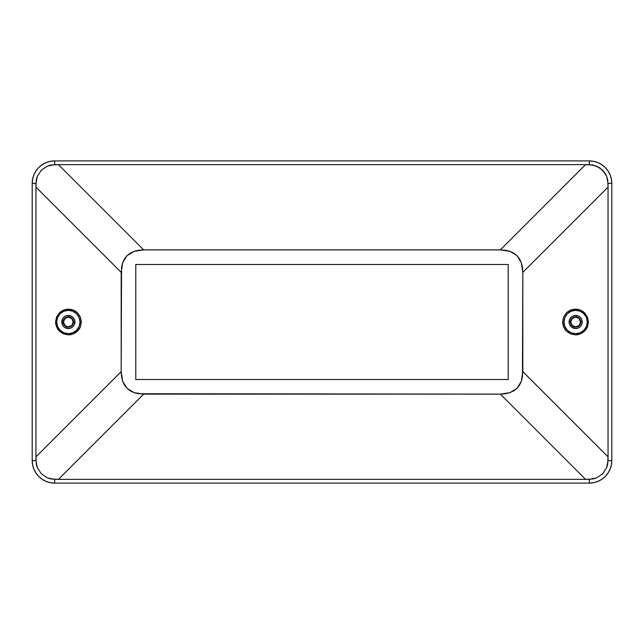 <?xml version="1.0" encoding="UTF-8"?>
<svg xmlns="http://www.w3.org/2000/svg" width="644" height="644" viewBox="0 0 644 644"><rect width="100%" height="100%" fill="white"/><g stroke="black" fill="none" stroke-linecap="round" stroke-linejoin="round"><path stroke-width="0.97" d="M563.967 322A11.673 11.673 0 0 0 575.647 333.673A11.673 11.673 0 0 0 587.32 322L588.423 322L587.441 326.943L584.639 331.129L580.453 333.922L575.519 334.912L570.576 333.922L566.39 331.129L563.589 326.943L562.606 322L563.967 322L562.606 322L562.856 324.52L564.78 329.173L566.39 331.129L570.576 333.922L575.519 334.912L578.03 334.663L582.683 332.731L586.249 329.173L587.441 326.943L588.423 322L587.441 317.057L584.639 312.871L582.683 311.269L578.03 309.337L572.999 309.337L568.346 311.269L566.39 312.871L563.589 317.057L562.606 322L563.589 317.057L566.39 312.871L570.576 310.078L575.519 309.088L580.453 310.078L584.639 312.871L587.441 317.057L588.423 322L587.32 322A11.673 11.673 0 0 0 575.647 310.328A11.673 11.673 0 0 0 563.967 322L564.86 326.468L567.388 330.251L571.18 332.787L575.647 333.673L580.115 332.787L583.899 330.251L586.434 326.468L587.32 322L586.434 317.532L583.899 313.749L580.115 311.213L575.647 310.328L571.18 311.213L567.388 313.749L564.86 317.532L563.967 322M56.68 322A11.673 11.673 0 0 0 68.353 333.673A11.673 11.673 0 0 0 80.033 322L81.394 322L80.411 326.943L77.61 331.129L73.424 333.922L68.481 334.912L63.547 333.922L59.361 331.129L56.559 326.943L55.577 322L56.68 322L55.577 322L55.827 324.52L57.751 329.173L59.361 331.129L63.547 333.922L68.481 334.912L71.001 334.663L75.654 332.731L79.22 329.173L80.411 326.943L81.394 322L80.411 317.057L77.61 312.871L75.654 311.269L71.001 309.337L65.97 309.337L61.317 311.269L59.361 312.871L56.559 317.057L55.577 322L56.559 317.057L59.361 312.871L63.547 310.078L68.481 309.088L73.424 310.078L77.61 312.871L80.411 317.057L81.394 322L80.033 322A11.673 11.673 0 0 0 68.353 310.328A11.673 11.673 0 0 0 56.68 322L57.566 326.468L60.101 330.251L63.885 332.787L68.353 333.673L72.82 332.787L76.612 330.251L79.14 326.468L80.033 322L79.14 317.532L76.612 313.749L72.82 311.213L68.353 310.328L63.885 311.213L60.101 313.749L57.566 317.532L56.68 322M74.913 322A6.553 6.553 0 0 1 68.353 328.553A6.553 6.553 0 0 1 61.8 322A6.553 6.553 0 0 1 68.353 315.447A6.553 6.553 0 0 1 74.913 322L74.414 324.512L72.989 326.637L70.864 328.054L68.353 328.553L64.714 327.45L62.903 325.647L61.8 322L62.903 318.353L64.714 316.55L67.073 315.568L70.864 315.946L72.989 317.363L74.414 319.488L74.913 322L73.488 322A5.128 5.128 0 0 0 68.353 316.872A5.128 5.128 0 0 0 63.225 322L61.8 322L63.225 322L64.73 325.631L68.353 327.128L71.983 325.631L73.488 322L71.983 318.369L68.353 316.872L64.73 318.369L63.225 322A5.128 5.128 0 0 0 68.353 327.128A5.128 5.128 0 0 0 73.488 322L74.913 322M582.2 322A6.553 6.553 0 0 1 575.647 328.553A6.553 6.553 0 0 1 569.087 322A6.553 6.553 0 0 1 575.647 315.447A6.553 6.553 0 0 1 582.2 322L581.701 324.512L580.284 326.637L578.151 328.054L575.647 328.553L572.001 327.45L569.586 324.512L569.087 322L570.198 318.353L572.001 316.55L574.368 315.568L578.151 315.946L580.284 317.363L581.701 319.488L582.2 322L580.775 322A5.128 5.128 0 0 0 575.647 316.872A5.128 5.128 0 0 0 570.512 322L569.087 322L570.512 322L572.017 325.631L575.647 327.128L579.27 325.631L580.775 322L579.27 318.369L575.647 316.872L572.017 318.369L570.512 322A5.128 5.128 0 0 0 575.647 327.128A5.128 5.128 0 0 0 580.775 322L582.2 322M54.684 483.105L50.296 482.67L46.078 481.39L42.19 479.313L38.785 476.52L35.992 473.115L33.915 469.226L32.635 465.008L32.2 460.621L32.2 183.379L32.635 178.992L33.915 174.774L35.992 170.885L38.785 167.48L42.19 164.687L46.078 162.61L50.296 161.33L54.684 160.895L589.316 160.895L593.704 161.33L597.922 162.61L601.81 164.687L605.215 167.48L608.008 170.885L610.085 174.774L611.365 178.992L611.8 183.379L611.8 460.621L611.365 465.008L610.085 469.226L608.008 473.115L605.215 476.52L601.81 479.313L597.922 481.39L593.704 482.67L589.316 483.105L54.684 483.105L54.684 479.353L47.503 477.929L41.425 473.863L37.368 467.786L35.951 460.621L32.2 460.621A22.484 22.484 0 0 0 54.684 483.105L589.316 483.105L589.316 479.353L54.684 479.353L54.684 483.105L589.316 483.105A22.484 22.484 0 0 0 611.8 460.621L608.049 460.621L606.624 467.802L602.559 473.879L596.481 477.937L589.316 479.353L589.316 483.105L593.704 482.67L597.922 481.39L601.81 479.313L605.215 476.52L608.008 473.115L610.085 469.226L611.365 465.008L611.8 460.621L611.8 183.379L608.049 183.379L608.049 460.621L611.8 460.621L611.8 183.379A22.484 22.484 0 0 0 589.316 160.895L589.316 164.647L596.497 166.072L602.575 170.137L606.632 176.215L608.049 183.379L611.8 183.379L611.365 178.992L610.085 174.774L608.008 170.885L605.215 167.48L601.81 164.687L597.922 162.61L593.704 161.33L589.316 160.895L54.684 160.895L54.684 164.647L589.316 164.647L589.316 160.895L54.684 160.895A22.484 22.484 0 0 0 32.2 183.379L35.951 183.379L37.376 176.198L41.441 170.121L47.519 166.063L54.684 164.647L54.684 160.895L50.296 161.33L46.078 162.61L42.19 164.687L38.785 167.48L35.992 170.885L33.915 174.774L32.635 178.992L32.2 183.379L32.2 460.621L35.951 460.621L35.951 183.379L32.2 183.379L32.2 460.621L32.635 465.008L33.915 469.226L35.992 473.115L38.785 476.52L42.19 479.313L46.078 481.39L50.296 482.67L54.684 483.105L589.316 483.105A22.484 22.484 0 0 0 611.8 460.621L611.8 183.379A22.484 22.484 0 0 0 589.316 160.895L54.684 160.895A22.484 22.484 0 0 0 32.2 183.379L32.2 460.621A22.484 22.484 0 0 0 54.684 483.105M500.34 249.88L505.427 250.242L509.927 251.345L513.799 253.156L517.011 255.684L519.539 258.896L521.358 262.768L522.453 267.268L522.815 272.356L522.453 376.732L521.358 381.232L519.539 385.104L517.011 388.316L513.799 390.844L509.927 392.655L505.427 393.758L500.34 394.12L138.573 393.758L134.073 392.655L130.201 390.844L126.989 388.316L124.461 385.104L122.642 381.232L121.547 376.732L121.185 371.644L121.547 267.268L122.642 262.768L124.461 258.896L126.989 255.684L130.201 253.156L134.073 251.345L138.573 250.242L143.66 249.88L500.34 249.88L143.66 249.88L58.435 164.647L585.565 164.647L500.34 249.88L509.927 251.345L517.011 255.684L521.358 262.768L522.815 272.356L608.049 187.13L608.049 456.87L522.815 371.644L522.815 272.356L608.049 187.13L607.695 179.732L606.632 176.215L604.901 172.97L599.733 167.802L592.979 165.001L585.565 164.647L500.34 249.88M135.795 264.491L135.795 379.509L508.205 379.509L508.205 264.491L135.795 264.491L135.795 379.509L508.205 379.509L508.205 264.491L508.205 379.509L135.795 379.509L135.795 264.491L508.205 264.491L135.795 264.491M58.435 479.353L143.66 394.12L500.34 394.12L585.565 479.353L58.435 479.353L143.66 394.12L134.073 392.655L126.989 388.316L122.642 381.232L121.185 371.644L35.951 456.87L35.951 187.13L121.185 272.356L121.185 371.644L35.951 456.87L36.306 464.268L37.368 467.786L41.425 473.863L47.503 477.929L51.021 478.999L58.435 479.353M58.435 164.647L51.037 165.001L47.519 166.063L41.441 170.121L37.376 176.198L36.306 179.716L35.951 187.13L121.185 272.356L122.642 262.768L126.989 255.684L134.073 251.345L143.66 249.88L58.435 164.647M585.565 479.353L592.963 478.999L596.481 477.937L602.559 473.879L606.624 467.802L607.695 464.284L608.049 456.87L522.815 371.644L521.358 381.232L517.011 388.316L509.927 392.655L500.34 394.12L585.565 479.353M63.482 322A4.87 4.87 0 0 1 68.353 317.13A4.87 4.87 0 0 1 73.223 322A4.87 4.87 0 0 1 68.353 326.87A4.87 4.87 0 0 1 63.482 322L64.907 318.555L68.353 317.13L71.798 318.555L73.223 322L71.798 325.445L68.353 326.87L64.907 325.445L63.482 322M570.777 322A4.87 4.87 0 0 1 575.647 317.13A4.87 4.87 0 0 1 580.518 322A4.87 4.87 0 0 1 575.647 326.87A4.87 4.87 0 0 1 570.777 322L572.202 318.555L575.647 317.13L579.093 318.555L580.518 322L579.093 325.445L575.647 326.87L572.202 325.445L570.777 322M46.078 162.61L42.19 164.687L38.785 167.48M35.992 170.885L33.915 174.774M33.915 469.226L35.992 473.115L38.785 476.52M597.922 481.39L601.81 479.313L605.215 476.52M608.008 473.115L610.085 469.226M610.085 174.774L608.008 170.885L605.215 167.48"/></g></svg>
